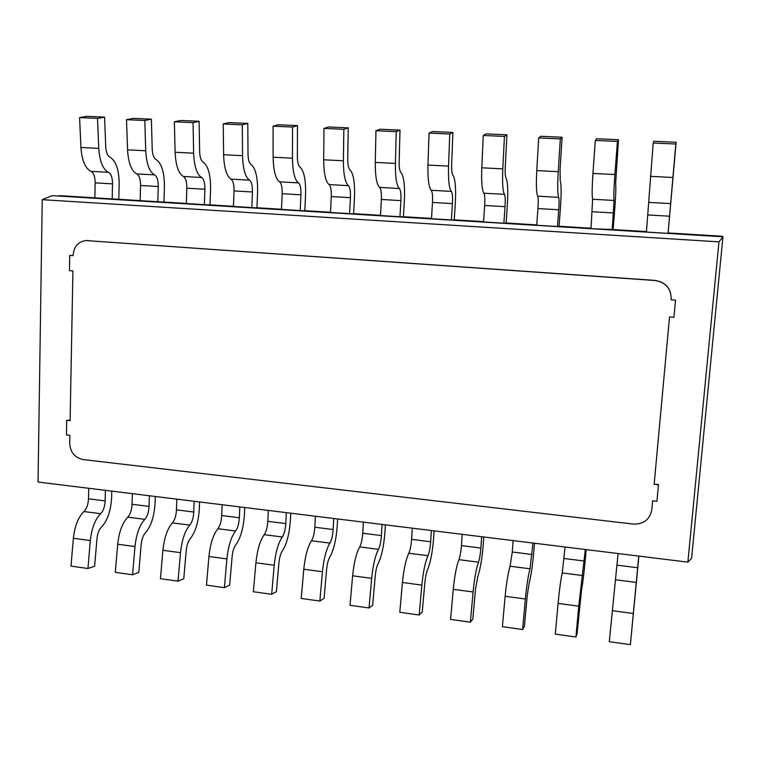 <?xml version="1.0" encoding="UTF-8"?>
<svg xmlns="http://www.w3.org/2000/svg" width="761" height="761" viewBox="0 0 761 761"><rect width="100%" height="100%" fill="white"/><g stroke="black" fill="none" stroke-linecap="round" stroke-linejoin="round"><path stroke-width="1.14" d="M687.877 562.141L718.964 241.855L42.236 199.677L38.05 482.036L687.877 562.141L691.597 558.327L722.95 236.785L722.417 236.252L668.253 232.942L722.417 236.252M646.46 231.601L613.071 229.556L646.46 231.601M591.021 228.205L559.031 226.245L591.021 228.205M536.733 224.885L506.103 223.011L536.733 224.885M483.568 221.632L454.25 219.834L483.568 221.632M431.497 218.436L403.435 216.723L431.497 218.436M380.481 215.315L353.637 213.67L380.481 215.315M330.493 212.252L304.819 210.683L330.493 212.252M281.494 209.256L256.952 207.753L281.494 209.256M233.456 206.307L210.007 204.871L233.456 206.307M186.359 203.425L163.967 202.055L186.359 203.425M140.167 200.6L118.792 199.287L140.167 200.6M94.859 197.822L59.32 195.644L94.859 197.822M691.597 558.327L722.95 236.785L59.32 195.644M42.236 199.677L52.09 195.634L722.95 236.785L718.964 241.855M69.727 255.392L69.441 270.659L72.913 270.935L70.117 420.652L66.711 420.281L66.445 434.94L69.85 435.321L69.698 443.368C70.345 452.31 74.797 457.703 83.044 459.558L633.2 524.072C643.587 524.329 649.789 519.601 651.787 509.908L652.624 500.833L656.933 501.318L658.484 484.557L654.165 484.091L669.528 316.976L673.951 317.318L675.54 300.167L671.116 299.701L671.192 298.845C671.069 288.352 665.704 282.207 655.088 280.409L85.67 240.543C78.126 241.779 73.969 246.564 73.218 254.887L73.199 255.648L69.727 255.392L73.208 255.534M651.825 509.594L652.624 500.833M658.455 484.938L654.165 484.091M654.127 484.462L669.528 316.976M675.54 300.167L671.116 299.701M671.097 299.834L671.183 298.978C671.059 288.476 665.685 282.321 655.05 280.514L85.67 240.543M70.126 420.31L66.711 420.281M618.075 553.532L609.304 641.694L630.374 644.662L638.898 556.101M638.755 556.082L630.374 644.662M565.071 546.997L562.246 572.928C560.79 579.492 559.402 589.651 558.089 603.397L555.292 634.113L575.934 637.014L577.076 633.675L581.499 590.175C582.926 582.422 584.277 571.216 585.57 556.557L586.151 549.604M585.323 549.499L578.75 606.175L575.934 637.014M513.123 540.595L512.267 552.001L510.07 566.232C508.11 572.662 506.465 582.679 505.142 596.291L502.393 626.693L522.607 629.528L524.415 626.322L527.154 596.177L529.114 583.297C531.102 575.706 532.7 564.643 533.927 550.127L534.46 543.23M532.976 543.04L530.008 568.79C528.239 575.268 526.698 585.342 525.375 599.002L522.607 629.528M462.203 534.317L461.432 545.618C460.938 551.858 460.101 556.538 458.931 559.668C456.495 565.965 454.602 575.849 453.261 589.318L450.569 619.416L470.374 622.194L472.819 619.112L475.501 589.271L477.784 576.562C480.296 569.114 482.141 558.203 483.302 543.811L483.787 536.981M481.665 536.724L480.866 548.063C480.353 554.322 479.563 559.021 478.479 562.179C476.224 568.524 474.426 578.465 473.095 591.982L470.374 622.194M412.3 528.172L411.606 539.368C411.13 545.542 410.198 550.165 408.809 553.237C405.908 559.411 403.787 569.161 402.436 582.488L399.782 612.282L419.197 615.012L422.241 612.044L424.885 582.498C425.447 576.848 426.312 572.672 427.473 569.96C430.498 562.664 432.562 551.877 433.665 537.627L434.103 530.855M431.373 530.522L430.65 541.756C430.174 547.958 429.28 552.6 427.967 555.692C425.247 561.913 423.211 571.72 421.86 585.095L419.197 615.012M363.368 522.141L362.75 533.233C362.293 539.359 361.275 543.915 359.668 546.931C356.329 552.981 353.979 562.607 352.619 575.792L350.012 605.299L369.037 607.972L372.671 605.119L375.268 575.868C375.829 570.274 376.79 566.146 378.141 563.492C381.661 556.329 383.944 545.685 384.99 531.558L385.38 524.852M382.07 524.443L381.423 535.582C380.966 541.718 379.977 546.303 378.455 549.337C375.287 555.435 373.023 565.109 371.663 578.35L369.037 607.972M315.377 516.224L314.826 527.221C314.398 533.28 313.285 537.789 311.487 540.748C307.72 546.683 305.151 556.177 303.782 569.238L301.213 598.45L319.867 601.066L324.062 598.327L326.612 569.361C327.192 563.815 328.238 559.754 329.77 557.147C333.765 550.117 336.248 539.606 337.247 525.613L337.599 518.964M333.727 518.488L333.147 529.523C332.709 535.601 331.634 540.139 329.913 543.107C326.307 549.09 323.815 558.631 322.455 571.739L319.867 601.066M268.31 510.422L267.834 521.323C267.425 527.325 266.226 531.777 264.229 534.679C260.062 540.5 257.285 549.87 255.896 562.798L253.375 591.735L271.667 594.303L276.395 591.668L278.906 562.978C279.487 557.49 280.628 553.475 282.331 550.926C286.773 544.02 289.465 533.642 290.407 519.773L290.712 513.18M286.307 512.638L285.803 523.578C285.385 529.608 284.224 534.079 282.302 537C278.279 542.859 275.587 552.286 274.207 565.261L271.667 594.303M676.129 142.25L653.813 141.27L653.204 143.011L646.422 232.086L668.063 233.418L676.129 142.25L675.816 144.01L653.204 143.011M675.816 144.01L668.063 233.418M618.493 139.72L596.662 138.759L595.311 140.443L592.962 173.432C592.01 187.767 591.896 196.376 592.629 199.258L590.983 228.69L613.071 229.556L614.479 212.747C615.744 197.07 616.125 187.339 615.63 183.553L618.493 139.72L617.428 141.422L595.311 140.443M617.428 141.422L614.898 174.545C613.851 188.937 613.585 197.575 614.079 200.447L612.167 229.993M562.103 137.237L540.738 136.305L538.683 137.941L536.771 170.588C536.048 184.78 536.362 193.313 537.694 196.195C538.312 197.727 538.398 201.855 537.951 208.571L536.695 225.361L557.442 226.635L559.031 226.245L560.324 209.608C561.418 194.084 561.39 184.438 560.21 180.642L560.039 169.617L562.103 137.237L560.315 138.892L538.683 137.941M560.315 138.892L558.241 171.682C557.433 185.922 557.575 194.483 558.688 197.365C559.202 198.897 559.221 203.035 558.745 209.77L557.442 226.635M506.921 134.811L486.003 133.898L483.273 135.487L481.789 167.8C481.294 181.85 481.998 190.317 483.901 193.208C484.795 194.74 485.052 198.83 484.681 205.47L483.539 222.098L503.858 223.344L506.103 223.011L507.273 206.526C508.215 191.163 507.787 181.584 505.96 177.808C505.247 176.485 505.019 172.833 505.275 166.859L506.921 134.811L504.438 136.419L483.273 135.487M504.438 136.419L502.802 168.866C502.212 182.973 502.764 191.468 504.457 194.35C505.247 195.881 505.437 199.981 505.038 206.659L503.858 223.344M452.9 132.443L432.429 131.539L429.042 133.08L427.967 165.08C427.682 178.987 428.766 187.387 431.221 190.269C432.381 191.801 432.809 195.862 432.495 202.445L431.468 218.911L451.368 220.129L454.25 219.834L455.306 203.51C456.105 188.29 455.278 178.797 452.843 175.02C451.891 173.698 451.501 170.084 451.663 164.167L452.9 132.443L449.761 134.003L429.042 133.08M449.761 134.003L448.533 166.117C448.162 180.081 449.104 188.509 451.349 191.392C452.415 192.923 452.776 196.994 452.434 203.606L451.368 220.129M400.01 130.112L379.967 129.227L375.963 130.73L375.278 162.407C375.192 176.181 376.647 184.514 379.625 187.406C381.033 188.928 381.613 192.961 381.366 199.477L380.452 215.782L399.953 216.971L403.435 216.723L404.376 200.562C405.033 185.484 403.844 176.067 400.809 172.29C399.639 170.978 399.087 167.391 399.164 161.532L400.01 130.112L396.243 131.624L375.963 130.73M396.243 131.624L395.416 163.425C395.254 177.256 396.567 185.608 399.344 188.5C400.657 190.031 401.18 194.065 400.904 200.609L399.953 216.971M348.224 127.838L328.581 126.973L323.986 128.428L323.672 159.791C323.786 173.432 325.594 181.698 329.075 184.59C330.731 186.122 331.463 190.107 331.273 196.566L330.464 212.709L349.575 213.879L353.637 213.67L354.474 197.66C354.997 182.735 353.446 173.384 349.841 169.627C348.452 168.305 347.748 164.747 347.739 158.944L348.224 127.838L343.848 129.303L323.986 128.428M343.848 129.303L343.392 160.79C343.439 174.478 345.104 182.773 348.395 185.665C349.955 187.196 350.631 191.201 350.421 197.679L349.575 213.879M297.494 125.603L278.25 124.756L273.085 126.174L273.132 157.232C273.437 170.74 275.577 178.94 279.544 181.831C281.427 183.363 282.302 187.32 282.169 193.722L281.475 209.703L300.195 210.854L304.819 210.683L305.551 194.826C305.941 180.034 304.058 170.759 299.91 167.011C298.302 165.689 297.456 162.16 297.37 156.414L297.494 125.603L292.538 127.03L273.085 126.174M292.538 127.03L292.452 158.212C292.681 171.767 294.688 179.996 298.474 182.887C300.272 184.409 301.09 188.386 300.937 194.806L300.195 210.854M222.126 504.733L221.717 515.539C221.337 521.485 220.053 525.889 217.874 528.724C213.308 534.441 210.331 543.696 208.942 556.491L206.459 585.142L224.4 587.663L229.651 585.133L232.115 556.719C232.695 551.287 233.922 547.321 235.805 544.819C240.676 538.046 243.558 527.792 244.452 514.046L244.719 507.511M239.791 506.902L239.354 517.746C238.964 523.72 237.708 528.144 235.596 531.007C231.182 536.752 228.281 546.056 226.892 558.907L224.4 587.663M247.791 123.425L228.937 122.588L223.23 123.967L223.62 154.721C224.105 168.105 226.559 176.238 230.992 179.13C233.104 180.652 234.112 184.59 234.036 190.925L233.437 206.764L251.796 207.886L256.952 207.753L257.589 192.048C257.846 177.389 255.639 168.191 250.968 164.443C249.151 163.13 248.172 159.629 248.01 153.931L247.791 123.425L242.283 124.804L223.23 123.967M242.283 124.804L242.55 155.682C242.959 169.113 245.299 177.275 249.551 180.167C251.577 181.689 252.538 185.636 252.443 191.991L251.796 207.886M176.818 499.149L176.476 509.86C176.114 515.758 174.754 520.096 172.395 522.893C167.458 528.495 164.29 537.627 162.883 550.298L160.447 578.683L178.036 581.157L183.781 578.731L186.217 550.574C186.797 545.199 188.11 541.28 190.145 538.826C195.444 532.177 198.507 522.046 199.353 508.434L199.572 501.946M194.15 501.28L193.779 512.029C193.408 517.946 192.076 522.312 189.784 525.119C184.99 530.769 181.889 539.949 180.5 552.667L178.036 581.157M199.087 121.275L180.614 120.466L174.374 121.798L175.106 152.267C175.762 165.518 178.531 173.594 183.401 176.485C185.722 178.007 186.873 181.908 186.845 188.186L186.34 203.872L204.348 204.975L210.007 204.871L210.55 189.318C210.692 174.802 208.172 165.67 202.987 161.931C200.99 160.619 199.867 157.147 199.639 151.506L199.087 121.275L193.047 122.626L174.374 121.798M193.047 122.626L193.646 153.199C194.236 166.507 196.89 174.602 201.598 177.494C203.834 179.016 204.928 182.935 204.89 189.232L204.348 204.975M132.357 493.661L132.072 504.286C131.729 510.127 130.293 514.426 127.762 517.166C122.464 522.664 119.106 531.682 117.698 544.229L115.301 572.348L132.566 574.774L138.787 572.443L141.175 544.553C141.765 539.226 143.154 535.363 145.341 532.947C151.039 526.422 154.283 516.415 155.082 502.916L155.273 496.486M149.356 495.763L149.051 506.417C148.699 512.277 147.292 516.595 144.828 519.354C139.672 524.89 136.381 533.956 134.982 546.55L132.566 574.774M151.353 119.182L133.242 118.383L126.507 119.677L127.553 149.85C128.371 162.987 131.434 170.997 136.742 173.889C139.263 175.411 140.538 179.282 140.566 185.494L140.157 201.037L157.812 202.122L163.967 202.055L164.414 186.645C164.433 172.252 161.617 163.196 155.957 159.468C153.77 158.155 152.523 154.711 152.219 149.118L151.353 119.182L144.809 120.485L126.507 119.677M144.809 120.485L145.731 150.773C146.483 163.957 149.441 171.986 154.578 174.878C157.023 176.4 158.25 180.281 158.259 186.521L157.812 202.122M88.714 488.286L88.485 498.816C88.162 504.61 86.659 508.852 83.957 511.544C78.316 516.938 74.787 525.851 73.37 538.274L71.001 566.127L87.943 568.505L94.621 566.27L96.97 538.645C97.56 533.366 99.025 529.542 101.375 527.183C107.453 520.771 110.868 510.878 111.62 497.494L111.772 491.13M105.398 490.341L105.151 500.909C104.828 506.721 103.344 510.983 100.709 513.694C95.201 519.126 91.729 528.077 90.321 540.557L87.943 568.505M104.561 117.127L86.802 116.338L79.591 117.603L80.932 147.491C81.922 160.504 85.27 168.457 90.978 171.339C93.698 172.861 95.096 176.695 95.173 182.859L94.849 198.26L112.171 199.325L118.792 199.287L119.163 184.019C119.068 169.76 115.957 160.771 109.831 157.051C107.472 155.739 106.102 152.324 105.731 146.787L104.561 117.127L97.522 118.393L79.591 117.603M97.522 118.393L98.759 148.395C99.681 161.456 102.916 169.427 108.471 172.309C111.116 173.831 112.476 177.684 112.533 183.867L112.171 199.325M87.505 240.533L88.209 240.486M637.699 567.744L617.057 565.157M636.282 582.431L615.497 579.758M633.247 613.499L612.148 610.664M584.353 561.047L564.129 558.507M582.603 575.544L562.246 572.928M578.75 606.175L558.089 603.397M532.091 554.493L512.267 552.001M530.008 568.79L510.07 566.232M525.375 599.002L505.142 596.291M480.866 548.063L461.432 545.618M478.479 562.179L458.931 559.668M473.095 591.982L453.261 589.318M430.65 541.756L411.606 539.368M427.967 555.692L408.809 553.237M421.86 585.095L402.436 582.488M381.423 535.582L362.75 533.233M378.455 549.337L359.668 546.931M371.663 578.35L352.619 575.792M333.147 529.523L314.826 527.221M329.913 543.107L311.487 540.748M322.455 571.739L303.782 569.238M285.803 523.578L267.834 521.323M282.302 537L264.229 534.679M274.207 565.261L255.896 562.798M672.819 177.484L650.389 176.343M670.679 203.596L648.762 202.378M669.623 216.21L647.934 214.954M614.898 174.545L592.962 173.432M614.079 200.447L592.629 199.258M613.594 212.956L592.362 211.729M558.241 171.682L536.771 170.588M558.688 197.365L537.694 196.195M558.745 209.77L537.951 208.571M502.802 168.866L481.789 167.8M504.457 194.35L483.901 193.208M505.038 206.659L484.681 205.47M448.533 166.117L427.967 165.08M451.349 191.392L431.221 190.269M452.434 203.606L432.495 202.445M395.416 163.425L375.278 162.407M399.344 188.5L379.625 187.406M400.904 200.609L381.366 199.477M343.392 160.79L323.672 159.791M348.395 185.665L329.075 184.59M350.421 197.679L331.273 196.566M292.452 158.212L273.132 157.232M298.474 182.887L279.544 181.831M300.937 194.806L282.169 193.722M239.354 517.746L221.717 515.539M235.596 531.007L217.874 528.724M226.892 558.907L208.942 556.491M242.55 155.682L223.62 154.721M249.551 180.167L230.992 179.13M252.443 191.991L234.036 190.925M193.779 512.029L176.476 509.86M189.784 525.119L172.395 522.893M180.5 552.667L162.883 550.298M193.646 153.199L175.106 152.267M201.598 177.494L183.401 176.485M204.89 189.232L186.845 188.186M149.051 506.417L132.072 504.286M144.828 519.354L127.762 517.166M134.982 546.55L117.698 544.229M145.731 150.773L127.553 149.85M154.578 174.878L136.742 173.889M158.259 186.521L140.566 185.494M105.151 500.909L88.485 498.816M100.709 513.694L83.957 511.544M90.321 540.557L73.37 538.274M98.759 148.395L80.932 147.491M108.471 172.309L90.978 171.339M112.533 183.867L95.173 182.859"/></g></svg>
